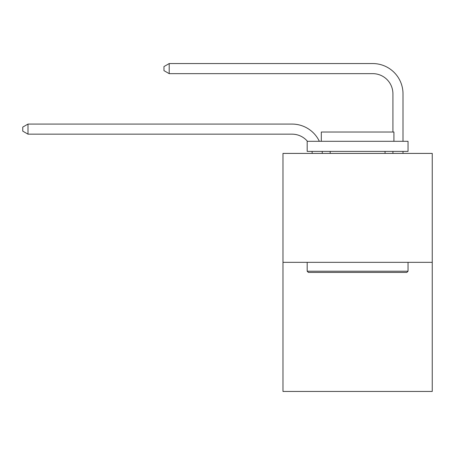<?xml version="1.0" encoding="UTF-8"?>
<svg xmlns="http://www.w3.org/2000/svg" width="455" height="455" viewBox="0 0 455 455"><rect width="100%" height="100%" fill="white"/><g stroke="black" fill="none" stroke-linecap="round" stroke-linejoin="round"><path stroke-width="0.68" d="M432.25 262.336L432.25 153.409L282.976 153.409L282.976 391.442L432.25 391.442L432.25 262.336L282.976 262.336M312.204 153.409A20.174 20.174 0 0 0 312.011 151.39A20.174 20.174 0 0 1 312.204 153.409A20.174 20.174 0 0 0 312.011 151.39A20.174 20.174 0 0 1 312.204 153.409A20.174 20.174 0 0 0 312.011 151.39A20.174 20.174 0 0 1 312.204 153.409A20.174 20.174 0 0 0 312.011 151.39M307.449 141.306A20.174 20.174 0 0 0 292.053 134.162A20.174 20.174 0 0 1 307.449 141.306A20.174 20.174 0 0 0 292.053 134.162A20.174 20.174 0 0 1 307.449 141.306A20.174 20.174 0 0 0 292.053 134.162A20.174 20.174 0 0 1 307.449 141.306A20.174 20.174 0 0 0 292.053 134.162L27.994 134.162L22.75 131.137L22.75 127.104L27.994 124.078L292.053 124.078A30.258 30.258 0 0 1 319.359 141.306M392.915 132.024L392.915 93.815A20.174 20.174 0 0 0 372.742 73.647L169.203 73.647L163.959 70.622L163.959 66.584L169.203 63.558L372.742 63.558A30.258 30.258 0 0 1 402.999 93.815L402.999 141.306M27.994 124.078L292.053 124.078L27.994 124.078L292.053 124.078L27.994 124.078L292.053 124.078L27.994 124.078L27.994 134.162M392.915 93.815A20.174 20.174 0 0 0 372.742 73.647A20.174 20.174 0 0 1 392.915 93.815A20.174 20.174 0 0 0 372.742 73.647A20.174 20.174 0 0 1 392.915 93.815A20.174 20.174 0 0 0 372.742 73.647A20.174 20.174 0 0 1 392.915 93.815M169.203 63.558L372.742 63.558L169.203 63.558L372.742 63.558L169.203 63.558L372.742 63.558L169.203 63.558L169.203 73.647M406.833 272.426L308.393 272.426L307.182 271.214L408.044 271.214L406.833 272.426M307.182 141.306L408.044 141.306L408.044 151.39L307.182 151.39L307.182 141.306M393.922 141.306L393.922 132.024L321.304 132.024L321.304 141.306M307.182 262.336L307.182 271.214M408.044 262.336L408.044 271.214M330.176 151.39L330.176 153.409M385.044 151.39L385.044 153.409M322.168 151.39A30.258 30.258 0 0 1 322.294 153.409M402.999 151.39L402.999 153.409M392.915 153.409L392.915 151.39"/></g></svg>
